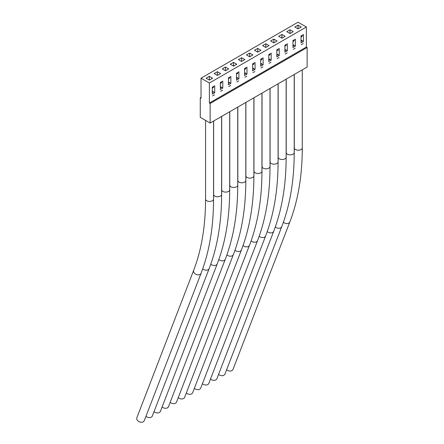 <?xml version="1.0" encoding="UTF-8"?>
<svg xmlns="http://www.w3.org/2000/svg" width="444" height="444" viewBox="0 0 444 444"><rect width="100%" height="100%" fill="white"/><g stroke="black" fill="none" stroke-linecap="round" stroke-linejoin="round"><path stroke-width="0.67" d="M292.957 45.521L293.928 44.961A1.143 0.66 -120 0 0 294.033 45.371L292.957 45.993M293.262 49.351L295.199 48.235M218.576 374.359A3.99 2.953 21.1 0 0 223.904 375.23A3.99 2.953 21.1 0 0 224.975 374.02L281.779 226.601A3.99 2.953 21.1 0 1 280.708 227.811A3.99 2.953 21.1 0 1 275.324 226.884M301.026 40.859L301.992 40.304A1.143 0.66 -120 0 0 302.103 40.715L301.026 41.336M301.326 44.694L303.263 43.579M226.64 369.702A3.99 2.953 21.1 0 0 231.968 370.574A3.99 2.953 21.1 0 0 233.039 369.364L289.849 221.945A3.99 2.953 21.1 0 1 288.772 223.154A3.99 2.953 21.1 0 1 283.389 222.228M209.379 83.017L209.379 103.041L210.145 103.485L210.145 123.044L200.261 117.338L200.261 97.78L201.027 98.224L201.027 78.2L209.379 83.017L306.366 27.017L298.018 22.2L201.027 78.2M210.145 123.044L307.131 67.044L307.131 47.486L306.366 47.042L306.366 27.017M289.993 33.516L293.223 31.652L289.993 29.792L286.769 31.652L289.993 33.516L289.993 29.792M281.929 38.173L285.153 36.308L281.929 34.449L278.704 36.308L281.929 38.173L281.929 34.449M273.865 42.829L277.089 40.965L273.865 39.105L270.635 40.965L273.865 42.829L273.865 39.105M265.795 47.486L269.025 45.621L265.795 43.762L262.571 45.621L265.795 47.486L265.795 43.762M257.731 52.142L260.955 50.277L257.731 48.418L254.506 50.277L257.731 52.142L257.731 48.418M249.667 56.799L252.891 54.939L249.667 53.075L246.437 54.939L249.667 56.799L249.667 53.075M241.597 61.455L244.827 59.596L241.597 57.731L238.373 59.596L241.597 61.455L241.597 57.731M233.533 66.112L236.757 64.252L233.533 62.388L230.308 64.252L233.533 66.112L233.533 62.388M225.469 70.768L228.693 68.909L225.469 67.044L222.244 68.909L225.469 70.768L225.469 67.044M217.405 75.425L220.629 73.565L217.405 71.7L214.174 73.565L217.405 75.425L217.405 71.7M209.335 80.081L212.565 78.222L209.335 76.357L206.11 78.222L209.335 80.081L209.335 76.357M298.057 28.86L301.287 26.995L298.057 25.136L294.833 26.995L298.057 28.86L298.057 25.136M210.145 103.485L307.131 47.486M200.261 97.78L201.027 97.336M209.379 103.041L306.366 47.042M292.957 40.582L292.957 47.569L295.377 46.17L295.377 39.183L292.957 40.582M284.893 45.238L284.893 52.226L287.312 50.827L287.312 43.845L284.893 45.238M276.828 49.895L276.828 56.882L279.248 55.483L279.248 48.501L276.828 49.895M268.759 54.551L268.759 61.538L271.179 60.14L271.179 53.158L268.759 54.551M260.695 59.207L260.695 66.195L263.114 64.796L263.114 57.814L260.695 59.207M252.63 63.864L252.63 70.851L255.05 69.453L255.05 62.471L252.63 63.864M244.566 68.52L244.566 75.508L246.981 74.109L246.981 67.127L244.566 68.52M236.497 73.182L236.497 80.164L238.916 78.766L238.916 71.784L236.497 73.182M228.432 77.839L228.432 84.821L230.852 83.422L230.852 76.44L228.432 77.839M220.368 82.495L220.368 89.477L222.788 88.084L222.788 81.097L220.368 82.495M212.299 87.152L212.299 94.134L214.718 92.741L214.718 85.753L212.299 87.152M301.026 35.925L301.026 42.913L303.446 41.514L303.446 34.527L301.026 35.925M302.114 40.748L303.446 41.514M294.05 45.405L295.377 46.17M285.986 50.061L287.312 50.827M277.916 54.717L279.248 55.483M269.852 59.374L271.179 60.14M261.788 64.03L263.114 64.796M253.718 68.687L255.05 69.453M245.654 73.343L246.981 74.109M237.59 78L238.916 78.766M229.52 82.656L230.852 83.422M221.456 87.313L222.788 88.084M213.392 91.969L214.718 92.741M284.893 50.178L285.858 49.617A1.143 0.66 -120 0 0 285.969 50.028L284.893 50.649M285.198 54.007L287.135 52.892M210.506 379.015A3.99 2.953 21.1 0 0 215.834 379.892A3.99 2.953 21.1 0 0 216.911 378.677L273.715 231.257A3.99 2.953 21.1 0 1 272.644 232.467A3.99 2.953 21.1 0 1 267.26 231.54M276.828 54.834L277.794 54.273A1.143 0.66 -120 0 0 277.905 54.684L276.828 55.306M277.134 58.669L279.065 57.548M202.442 383.671A3.99 2.953 21.1 0 0 207.77 384.548A3.99 2.953 21.1 0 0 208.841 383.333L265.651 235.914A3.99 2.953 21.1 0 1 264.574 237.124A3.99 2.953 21.1 0 1 259.196 236.197M268.759 59.49L269.73 58.93A1.143 0.66 -120 0 0 269.835 59.341L268.759 59.962M269.064 63.326L271.001 62.204M194.378 388.328A3.99 2.953 21.1 0 0 199.706 389.205A3.99 2.953 21.1 0 0 200.777 387.989L257.581 240.57A3.99 2.953 21.1 0 1 256.51 241.78A3.99 2.953 21.1 0 1 251.126 240.853M260.695 64.147L261.66 63.586A1.143 0.66 -120 0 0 261.771 63.997L260.695 64.619M261 67.982L262.937 66.861M186.314 392.984A3.99 2.953 21.1 0 0 191.642 393.861A3.99 2.953 21.1 0 0 192.713 392.646L249.517 245.227A3.99 2.953 21.1 0 1 248.446 246.437A3.99 2.953 21.1 0 1 243.062 245.51M252.63 68.803L253.596 68.243A1.143 0.66 -120 0 0 253.707 68.654L252.63 69.275M252.936 72.638L254.867 71.517M178.244 397.641A3.99 2.953 21.1 0 0 183.572 398.518A3.99 2.953 21.1 0 0 184.649 397.308L241.453 249.883A3.99 2.953 21.1 0 1 240.382 251.093A3.99 2.953 21.1 0 1 234.998 250.166M244.566 73.46L245.532 72.899A1.143 0.66 -120 0 0 245.643 73.31L244.566 73.932M244.866 77.295L246.803 76.174M170.18 402.297A3.99 2.953 21.1 0 0 175.508 403.174A3.99 2.953 21.1 0 0 176.579 401.964L233.389 254.54A3.99 2.953 21.1 0 1 232.312 255.75A3.99 2.953 21.1 0 1 226.928 254.823M236.497 78.116L237.468 77.556A1.143 0.66 -120 0 0 237.573 77.966L236.497 78.588M236.802 81.951L238.739 80.83M162.116 406.954A3.99 2.953 21.1 0 0 167.444 407.831A3.99 2.953 21.1 0 0 168.515 406.621L225.319 259.196A3.99 2.953 21.1 0 1 224.248 260.406A3.99 2.953 21.1 0 1 218.864 259.479M228.432 82.773L229.398 82.212A1.143 0.66 -120 0 0 229.509 82.623L228.432 83.244M228.738 86.608L230.675 85.487M154.046 411.61A3.99 2.953 21.1 0 0 159.374 412.487A3.99 2.953 21.1 0 0 160.451 411.277L217.255 263.853A3.99 2.953 21.1 0 1 216.184 265.062A3.99 2.953 21.1 0 1 210.8 264.136M220.368 87.429L221.334 86.869A1.143 0.66 -120 0 0 221.445 87.279L220.368 87.901M220.674 91.264L222.605 90.149M145.982 416.267A3.99 2.953 21.1 0 0 151.31 417.144A3.99 2.953 21.1 0 0 152.381 415.934L209.191 268.509A3.99 2.953 21.1 0 1 208.114 269.719A3.99 2.953 21.1 0 1 202.73 268.798M212.299 92.086L213.27 91.525A1.143 0.66 -120 0 0 213.375 91.936L212.299 92.557M212.604 95.921L214.541 94.805M136.869 417.721A3.99 2.953 21.1 0 0 138.578 421.428A3.99 2.953 21.1 0 0 143.246 421.8A3.99 2.953 21.1 0 0 144.317 420.59L201.121 273.165A3.99 2.953 21.1 0 1 200.05 274.381A3.99 2.953 21.1 0 1 195.382 274.009A3.99 2.953 21.1 0 1 193.673 270.296L136.869 417.721M292.957 41.375L294.311 40.593M294.339 40.726L292.957 41.525M286.225 79.115L286.225 152.547A3.99 2.303 0 0 0 287.39 154.179A3.99 2.303 0 0 0 293.04 154.179A3.99 2.303 0 0 0 294.206 152.547C294.189 180.325 290.043 205.006 281.779 226.601M301.026 36.719L302.375 35.936M302.408 36.069L301.026 36.869M294.289 74.459L294.289 147.891A3.99 2.303 0 0 0 295.46 149.523A3.99 2.303 0 0 0 301.104 149.523A3.99 2.303 0 0 0 302.275 147.891C302.253 175.669 298.113 200.349 289.849 221.945M284.893 46.032L286.241 45.249M286.275 45.382L284.893 46.182M278.16 83.772L278.16 157.204A3.99 2.303 0 0 0 279.326 158.835A3.99 2.303 0 0 0 284.976 158.835A3.99 2.303 0 0 0 286.141 157.204C286.119 184.982 281.979 209.662 273.715 231.257M276.828 50.688L278.177 49.906M278.21 50.039L276.828 50.838M270.091 88.434L270.091 161.86A3.99 2.303 0 0 0 271.262 163.492A3.99 2.303 0 0 0 276.906 163.492A3.99 2.303 0 0 0 278.077 161.86C278.055 189.638 273.915 214.319 265.651 235.914M268.759 55.345L270.113 54.568M270.146 54.695L268.759 55.494M262.027 93.09L262.027 166.522A3.99 2.303 0 0 0 263.198 168.148A3.99 2.303 0 0 0 268.842 168.148A3.99 2.303 0 0 0 270.013 166.522C269.991 194.294 265.845 218.975 257.581 240.57M260.695 60.001L262.043 59.224M262.077 59.352L260.695 60.151M253.962 97.747L253.962 171.179A3.99 2.303 0 0 0 255.128 172.805A3.99 2.303 0 0 0 260.778 172.805A3.99 2.303 0 0 0 261.943 171.179C261.927 198.951 257.781 223.632 249.517 245.227M252.63 64.657L253.979 63.881M254.012 64.008L252.63 64.807M245.893 102.403L245.893 175.835A3.99 2.303 0 0 0 247.064 177.461A3.99 2.303 0 0 0 252.708 177.461A3.99 2.303 0 0 0 253.879 175.835C253.857 203.607 249.717 228.294 241.453 249.883M244.566 69.314L245.915 68.537M245.948 68.665L244.566 69.464M237.829 107.06L237.829 180.492A3.99 2.303 0 0 0 239 182.118A3.99 2.303 0 0 0 244.644 182.118A3.99 2.303 0 0 0 245.815 180.492C245.793 208.264 241.653 232.95 233.389 254.54M236.497 73.97L237.845 73.193M237.879 73.321L236.497 74.12M229.764 111.716L229.764 185.148A3.99 2.303 0 0 0 230.93 186.774A3.99 2.303 0 0 0 236.58 186.774A3.99 2.303 0 0 0 237.745 185.148C237.729 212.92 233.583 237.607 225.319 259.196M228.432 78.627L229.781 77.85M229.814 77.978L228.432 78.777M221.695 116.372L221.695 189.804A3.99 2.303 0 0 0 222.866 191.431A3.99 2.303 0 0 0 228.51 191.431A3.99 2.303 0 0 0 229.681 189.804C229.659 217.577 225.519 242.263 217.255 263.853M220.368 83.283L221.717 82.506M221.75 82.634L220.368 83.433M213.631 121.029L213.631 194.461A3.99 2.303 0 0 0 214.802 196.087A3.99 2.303 0 0 0 220.446 196.087A3.99 2.303 0 0 0 221.617 194.461C221.595 222.233 217.455 246.919 209.191 268.509M212.299 87.94L213.653 87.163M213.686 87.29L212.299 88.09M205.566 120.402L205.566 199.117A3.99 2.303 0 0 0 206.738 200.749A3.99 2.303 0 0 0 212.382 200.749A3.99 2.303 0 0 0 213.553 199.117C213.531 226.89 209.385 251.576 201.121 273.165M294.206 74.509L294.206 152.547M286.225 152.547L286.136 159.396M302.275 69.852L302.275 147.891M294.289 147.891L294.2 154.74M286.141 79.165L286.141 157.204M278.16 157.204L278.066 164.052M278.077 83.822L278.077 161.86M270.091 161.86L270.002 168.709M270.013 88.478L270.013 166.522M262.027 166.522L261.938 173.365M261.943 93.135L261.943 171.179M253.962 171.179L253.868 178.022M253.879 97.791L253.879 175.835M245.893 175.835L245.804 182.678M245.815 102.447L245.815 180.492M237.829 180.492L237.74 187.335M237.745 107.104L237.745 185.148M229.764 185.148L229.676 191.997M229.681 111.76L229.681 189.804M221.695 189.804L221.606 196.653M221.617 116.417L221.617 194.461M213.631 194.461L213.542 201.31M213.553 121.073L213.553 199.117M205.566 199.117C205.522 226.035 201.554 249.767 193.673 270.296"/></g></svg>
